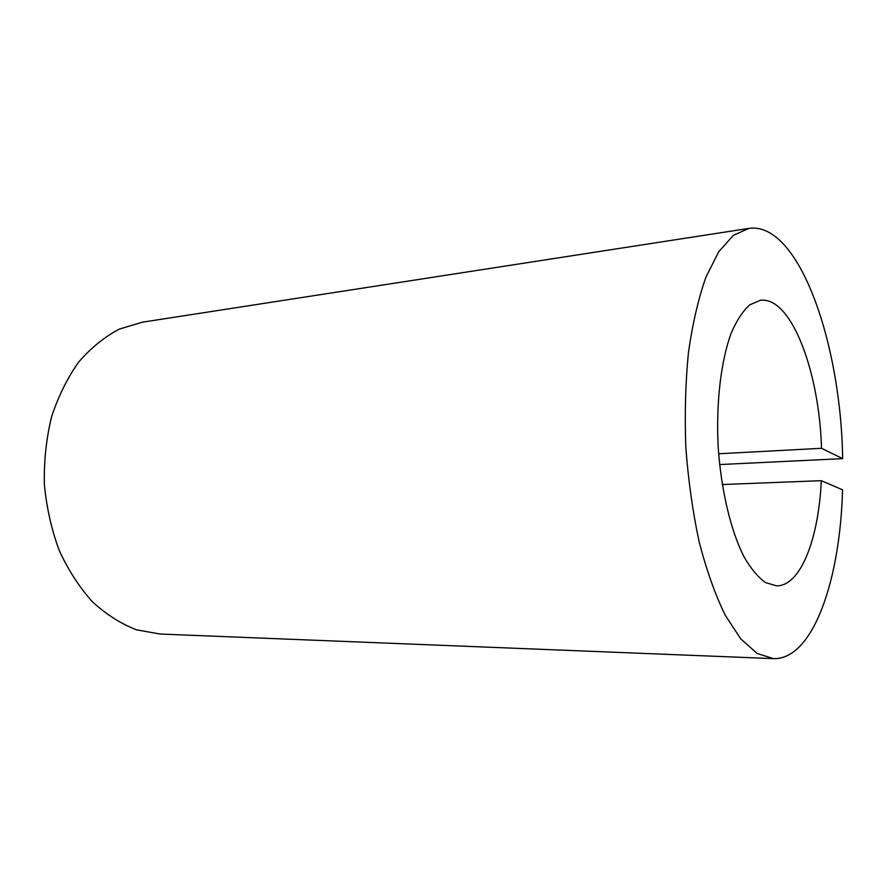 <?xml version="1.0" encoding="UTF-8"?>
<svg xmlns="http://www.w3.org/2000/svg" width="887" height="887" viewBox="0 0 887 887"><rect width="100%" height="100%" fill="white"/><g stroke="black" fill="none" stroke-linecap="round" stroke-linejoin="round"><path stroke-width="1.33" d="M718.647 453.767L821.495 448.301L842.65 458.634C841.031 343.28 798.877 221.229 748.894 228.38L733.349 235.377L718.758 251.697L705.886 277.232C698.391 298.609 692.57 323.7 688.434 352.516C685.463 382.929 684.598 414.684 685.851 447.78C688.345 480.809 692.802 512.265 699.211 542.145C706.573 570.308 715.199 594.578 725.067 614.957L740.745 638.873L757.099 653.431L773.32 658.62C812.947 660.05 840.255 580.098 842.539 489.812L821.295 480.676L722.251 484.535M842.65 458.634L719.623 464.566M773.32 658.62L160.059 634.039L136.576 629.837C120.987 623.827 106.24 614.458 92.359 601.708C79.298 587.15 68.21 569.986 59.119 550.217C51.435 529.295 46.512 507.286 44.35 484.191C43.884 460.996 46.29 438.577 51.546 416.923C58.342 396.245 67.412 377.929 78.743 361.985C91.095 347.759 104.677 336.772 119.501 329.033L142.352 322.192L748.894 228.38M821.495 448.301C819.411 371.72 791.215 296.058 760.314 300.316L749.748 304.818C742.951 310.927 736.798 320.274 731.298 332.858C721.042 360.455 715.986 402.232 718.126 445.95C720.943 489.624 730.7 530.559 744.016 556.814C750.912 568.689 758.075 577.271 765.525 582.582L776.535 585.841C800.628 586.274 818.723 538.719 821.295 480.676"/></g></svg>
